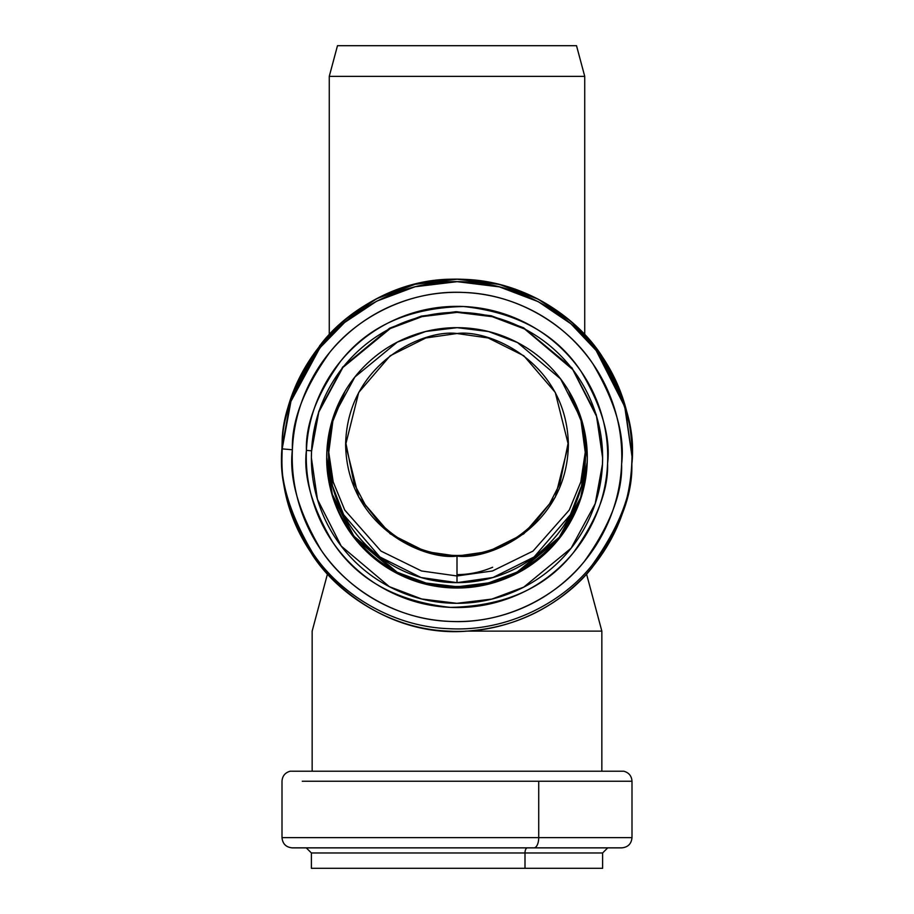 <?xml version="1.0" encoding="UTF-8"?>
<svg xmlns="http://www.w3.org/2000/svg" width="914" height="914" viewBox="0 0 914 914"><rect width="100%" height="100%" fill="white"/><g stroke="black" fill="none" stroke-linecap="round" stroke-linejoin="round"><path stroke-width="1.37" d="M621.063 847.861L292.937 847.861M587.725 837.647L631.997 837.647L631.997 781.23L538.723 781.23L538.723 837.647L282.003 837.647L631.997 837.647L538.723 837.647L538.723 781.23L302.26 781.23L611.74 781.23L375.277 781.23M601.983 868.3L312.017 868.3M607.73 847.861L602.612 852.968L525.002 852.968L525.002 868.3L525.002 852.968L311.388 852.968L311.388 868.3L602.612 868.3L602.612 852.968L311.388 852.968L306.27 847.861M631.997 781.23C631.631 775.975 628.901 772.627 623.816 771.222L290.184 771.222C285.099 772.627 282.369 775.975 282.003 781.23L282.003 837.647C282.62 843.851 286.025 847.255 292.229 847.861L621.771 847.861C627.975 847.255 631.38 843.851 631.997 837.647M623.816 771.222L379.093 771.222M538.723 837.647A10.214 4.776 90 0 1 533.947 847.861A10.214 4.776 -90 0 0 538.723 837.647M525.002 852.968A5.107 2.388 90 0 1 527.389 847.861A5.107 2.388 -90 0 0 525.002 852.968M584.732 334.535L584.732 76.353L329.269 76.353L584.732 76.353L584.732 334.535M576.517 45.7L337.483 45.7L576.517 45.7L584.732 76.353L329.269 76.353L584.732 76.353L576.517 45.7L337.483 45.7L329.269 76.353L329.269 334.535M465.774 631.117L601.846 631.117L586.548 574.038L601.846 631.117L465.569 631.117M492.669 567.24C480.97 572.164 469.065 574.62 456.954 574.609M601.846 631.117L601.846 771.222L601.846 631.117M569.319 391.877L575.717 405.142C582.241 420.874 585.497 437.246 585.497 454.269C585.497 471.293 582.241 487.676 575.717 503.397C569.193 519.129 559.916 533.011 547.863 545.052C535.81 557.083 521.917 566.36 506.173 572.872C490.43 579.396 474.035 582.652 457 582.652C439.965 582.652 423.57 579.396 407.827 572.872C392.083 566.36 378.19 557.083 366.137 545.052C354.084 533.011 344.807 519.129 338.283 503.397C331.759 487.676 328.503 471.293 328.503 454.269C328.503 437.246 331.759 420.874 338.283 405.142L344.681 391.877M568.348 442.022L559.905 483.643L549.611 503.763L535.764 521.391C524.202 532.976 512.16 541.385 499.627 546.618C485.688 552.513 471.475 555.472 457 555.472C442.525 555.472 428.312 552.513 414.373 546.618C401.84 541.385 389.798 532.976 378.236 521.391L364.389 503.763M365.92 506.082L354.095 483.643L345.652 442.022L345.903 447.46M378.236 521.391C389.455 532.793 401.509 541.202 414.373 546.618C428.438 552.559 442.65 555.518 457 555.472L457 556.078L425.81 551.622L390.175 533.822L358.722 497.17L345.618 444.798L358.722 392.437L390.175 355.774L425.81 337.974L457 333.519L488.19 337.974L523.825 355.774L555.278 392.437L568.382 444.798L555.278 497.17L523.825 533.822L488.19 551.622L457 556.078L457 555.472C471.35 555.518 485.563 552.559 499.627 546.618C512.491 541.202 524.545 532.793 535.764 521.391L549.68 503.66M328.549 450.933L333.199 481.964L344.749 510.069L380.978 551.085L421.537 570.976L457 575.969L492.463 570.976L533.022 551.085L569.251 510.069L580.801 481.964L585.451 450.933M568.462 390.392L581.018 420.657L585.497 454.269L581.544 485.871L570.382 514.685L534.096 556.969L492.977 577.511L457 582.652L457 575.969L457 582.652L421.023 577.511L379.904 556.969L343.618 514.685L332.456 485.871L328.503 454.269L332.845 421.183L345.024 391.283M457 575.969L457 556.078C489.584 560.545 566.863 527.161 568.382 444.798C566.863 362.435 489.584 329.051 457 333.519C424.416 329.051 347.137 362.435 345.618 444.798C347.137 527.161 424.416 560.545 457 556.078L457 575.969L421.525 570.976L380.967 551.073L344.738 510.046L333.187 481.941L328.549 450.899M292.377 449.768C291.429 471.578 294.685 492.737 302.157 513.245C309.64 533.765 320.757 552.067 335.518 568.165C350.279 584.252 367.565 596.911 387.365 606.142C407.164 615.362 427.981 620.457 449.814 621.406C471.647 622.365 492.829 619.109 513.36 611.637C533.89 604.177 552.216 593.06 568.325 578.311C584.434 563.572 597.105 546.298 606.336 526.521C615.568 506.733 620.663 485.94 621.623 464.129C622.571 442.319 619.315 421.16 611.843 400.64C604.36 380.133 593.243 361.83 578.482 345.732C563.721 329.634 546.435 316.975 526.635 307.755C506.836 298.524 486.019 293.44 464.186 292.48C442.353 291.532 421.171 294.788 400.64 302.26C380.11 309.72 361.784 320.825 345.675 335.575C329.566 350.325 316.895 367.588 307.664 387.376C298.432 407.164 293.337 427.958 292.377 449.768C291.429 421.08 303.848 388.667 329.623 352.53C356.426 318.312 408.329 289.395 464.186 292.48C520.1 294.274 569.285 327.589 593.003 364.012C615.533 402.263 625.062 435.635 621.623 464.129C622.571 492.806 610.152 525.219 584.377 561.367C557.574 595.585 505.671 624.502 449.814 621.406C393.9 619.623 344.715 586.297 320.997 549.874C298.467 511.623 288.938 478.251 292.377 449.768L282.175 448.877L290.926 401.406L319.854 347.914L344.635 322.471L376.762 301.14L415.105 286.756L457.16 281.672L499.432 286.893L538.277 301.677L570.964 323.83L596.122 350.45L624.742 406.696L631.997 456.497L624.742 404.239L596.122 347.994L570.964 321.362L538.277 299.221L499.432 284.425L457.16 279.216L415.105 284.3L376.762 298.672L344.635 320.014L319.854 345.458L290.926 398.95L282.175 446.409L282.003 456.497L282.175 448.877C278.507 479.13 288.641 514.571 312.554 555.198C337.746 593.871 389.992 629.266 449.368 631.163C508.687 634.442 563.812 603.743 592.283 567.4C619.658 529.012 632.831 494.588 631.825 464.129C635.493 433.876 625.359 398.424 601.446 357.808C576.254 319.123 524.008 283.74 464.632 281.843C405.313 278.553 350.188 309.263 321.717 345.606C294.342 383.994 281.169 418.418 282.175 448.877L292.377 449.768M306.418 450.374C307.287 430.425 311.948 411.403 320.391 393.306C328.846 375.208 340.431 359.419 355.169 345.926C369.907 332.433 386.668 322.276 405.45 315.444C424.233 308.612 443.61 305.642 463.569 306.51C483.54 307.378 502.586 312.04 520.694 320.471C538.814 328.914 554.627 340.488 568.131 355.215C581.624 369.942 591.804 386.679 598.636 405.45C605.468 424.21 608.45 443.564 607.582 463.512C606.713 483.46 602.052 502.483 593.609 520.58C585.154 538.677 573.569 554.478 558.831 567.971C544.093 581.453 527.332 591.621 508.55 598.442C489.767 605.274 470.39 608.256 450.431 607.387C430.46 606.519 411.414 601.858 393.306 593.414C375.186 584.983 359.373 573.398 345.869 558.683C332.376 543.956 322.196 527.218 315.364 508.447C308.532 489.687 305.55 470.333 306.418 450.374C305.55 424.142 316.907 394.494 340.476 361.43C368.228 326.058 409.255 307.755 463.569 306.51C517.575 312.474 556.855 334.284 581.407 371.941C602.006 406.924 610.735 437.452 607.582 463.512C608.45 489.755 597.093 519.403 573.524 552.467C545.772 587.839 504.745 606.142 450.431 607.387C396.425 601.412 357.146 579.602 332.593 541.956C311.994 506.962 303.265 476.434 306.418 450.374L311.525 450.819L311.388 456.829L311.525 451.493C310.68 470.767 313.559 489.47 320.163 507.59C326.766 525.721 336.592 541.899 349.639 556.123C362.687 570.347 377.962 581.533 395.465 589.69C412.957 597.836 431.362 602.337 450.648 603.171C469.945 604.017 488.659 601.138 506.802 594.546C524.944 587.942 541.145 578.128 555.381 565.092C569.616 552.067 580.813 536.804 588.97 519.323C597.128 501.832 601.629 483.46 602.475 464.186C603.32 444.912 600.441 426.21 593.837 408.078C587.234 389.958 577.408 373.78 564.361 359.556C551.313 345.332 536.038 334.147 518.535 325.99C501.043 317.844 482.638 313.342 463.352 312.497C444.055 311.663 425.341 314.542 407.198 321.134C389.056 327.738 372.855 337.552 358.619 350.576C344.384 363.612 333.187 378.876 325.03 396.356C316.872 413.836 312.371 432.219 311.525 451.493L318.803 411.997L342.876 367.485L390.232 328.56L422.131 316.598L457.137 312.359L492.303 316.701L524.636 329.006L572.77 369.587L596.579 416.396L602.612 457.834L602.475 464.186L595.197 503.683L571.124 548.194L523.768 587.119L491.869 599.081L456.863 603.32L421.697 598.978L389.364 586.674L341.23 546.081L317.421 499.284L311.388 457.834L311.525 450.819L306.418 450.374M587.291 456.669L587.165 462.29L580.676 497.547L559.254 537.272L517.107 572.095L488.682 582.869L457.468 586.777L426.05 583.052L397.11 572.21L353.855 536.141L332.308 494.348L326.709 457.228L332.308 494.348L353.855 536.141L397.11 572.21L426.05 583.052L457.468 586.777L488.682 582.869L517.107 572.095L559.254 537.272L580.676 497.547L587.165 463.512C586.411 480.764 582.378 497.205 575.077 512.845C567.777 528.486 557.757 542.139 545.018 553.804C532.279 565.469 517.792 574.243 501.558 580.15C485.323 586.057 468.574 588.627 451.322 587.873C434.059 587.119 417.595 583.098 401.943 575.809C386.279 568.508 372.615 558.5 360.939 545.772C349.274 533.045 340.476 518.581 334.57 502.357C328.663 486.134 326.081 469.408 326.835 452.156C327.589 434.915 331.622 418.475 338.923 402.834C346.223 387.182 356.243 373.529 368.982 361.875C381.721 350.211 396.208 341.425 412.443 335.529C428.677 329.623 445.426 327.041 462.678 327.795C479.941 328.549 496.405 332.57 512.057 339.871C527.721 347.16 541.385 357.18 553.061 369.896C564.726 382.623 573.524 397.099 579.43 413.322C585.337 429.534 587.919 446.272 587.165 463.512L580.653 498.861L559.117 538.677L516.741 573.512L488.19 584.217L456.874 587.999L425.41 584.115L396.482 573.112L353.421 536.792L332.113 494.92L326.709 457.834L326.835 452.156L333.347 416.818L354.883 376.991L397.259 342.167L425.81 331.462L457.126 327.669L488.59 331.553L517.518 342.567L560.579 378.876L581.887 420.76L587.291 457.834L587.165 463.512L587.291 457.228M602.612 456.12L596.248 414.613L572.015 367.942L523.573 327.783L491.218 315.764L456.132 311.697L421.297 316.13L389.604 328.206L342.624 367.131L318.757 411.471L311.525 450.819L318.757 411.471L342.624 367.131L389.604 328.206L421.297 316.13L456.132 311.697L491.218 315.764L523.573 327.783L572.015 367.942L596.248 414.613L602.612 456.12M631.825 461.661C632.831 492.132 619.658 526.555 592.283 564.943C563.812 601.275 508.687 631.985 449.368 628.706C389.992 626.81 337.746 591.415 312.554 552.742C288.641 512.114 278.507 476.674 282.175 446.409C281.169 415.95 294.342 381.526 321.717 343.138C350.188 306.807 405.313 276.097 464.632 279.376C524.008 281.272 576.254 316.667 601.446 355.34C625.359 395.968 635.493 431.408 631.825 461.661M312.154 771.222L312.154 631.117L327.452 574.038M326.709 457.834L326.709 456.612C325.464 518.901 375.117 576.848 436.926 585.211C483.609 591.084 522.979 576.803 555.015 542.368C574.826 519.323 585.543 492.623 587.165 462.29M587.291 457.834L587.291 456.612M631.997 454.041C631.62 413.528 618.972 377.299 594.054 345.332C558.088 302.066 511.954 280.027 455.663 279.204C362.63 277.548 279.638 361.11 282.003 454.041M282.003 456.497C279.181 554.855 372.364 641.114 470.299 630.831C515.222 626.844 553.324 608.621 584.594 576.151C615.59 542.276 631.391 502.392 631.997 456.497"/></g></svg>
